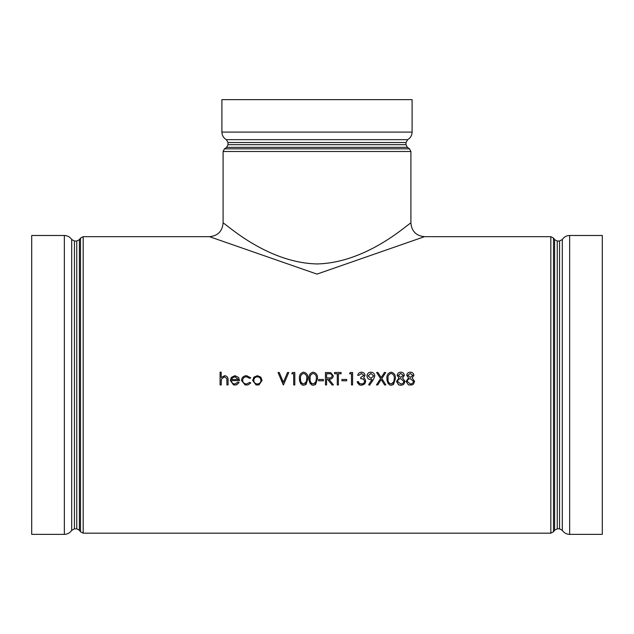 <?xml version="1.0" encoding="UTF-8"?>
<svg xmlns="http://www.w3.org/2000/svg" width="634" height="634" viewBox="0 0 634 634"><rect width="100%" height="100%" fill="white"/><g stroke="black" fill="none" stroke-linecap="round" stroke-linejoin="round"><path stroke-width="0.95" d="M424.487 236.68C416.245 235.872 411.712 231.347 410.903 223.097C410.555 221.329 368.75 262.73 317 263.95C265.218 262.73 223.398 221.298 223.097 223.097C222.28 231.347 217.755 235.872 209.505 236.68L317 274.11L424.487 236.68L550.827 236.68L550.827 533.178L83.173 533.178L83.173 236.68L209.505 236.68M414.557 381.303L413.614 383.879L412.148 384.925L408.431 384.925L406.093 381.406L408.55 377.991L406.727 375.36C407.06 373.331 408.28 372.269 410.38 372.166C412.457 372.293 413.637 373.371 413.915 375.391L412.148 377.991L414.557 381.303L413.614 383.879L412.282 384.87M398.517 384.775L396.512 381.406L398.968 377.991L397.153 375.36C397.478 373.331 398.699 372.269 400.799 372.166C402.875 372.293 404.056 373.371 404.333 375.391L402.566 377.991L404.975 381.303L404.032 383.879L402.701 384.87M386.93 378.799L386.93 378.712C386.566 375.169 387.953 372.99 391.099 372.166C394.269 372.966 395.703 375.154 395.394 378.704L393.555 384.331M393.278 384.545L391.099 385.25L389.585 384.925L386.93 378.712M390.108 385.115L389.585 384.925M388.317 383.974L387.041 380.669M386.978 380.035L386.938 379.275M385.734 372.491L381.827 378.577L385.892 384.925L384.6 384.925L381.185 379.584L377.761 384.925L376.477 384.925L380.543 378.577L376.636 372.491L377.919 372.483L381.185 377.571L384.442 372.483L385.734 372.483L381.827 378.577M372.095 379.568L370.787 379.663C368.473 379.481 367.205 378.252 366.975 375.978L366.975 375.978C367.213 373.608 368.536 372.34 370.938 372.166C373.291 372.364 374.575 373.64 374.797 375.986L373.363 379.639L369.527 385.25L368.639 384.624L372.095 379.568L370.787 379.663C368.473 379.481 367.205 378.252 366.975 375.97M357.283 381.803L358.353 381.573L359.327 383.293L361.412 383.974C363.234 383.95 364.288 383.071 364.582 381.335C364.13 379.449 362.854 378.569 360.746 378.704L360.746 377.428L363.94 375.391L361.435 373.442L358.828 375.352L357.711 375.352C358.186 373.371 359.415 372.309 361.42 372.166C363.536 372.277 364.748 373.347 365.057 375.391L363.607 377.959L364.954 379.013L365.699 381.224L364.899 383.586M364.574 383.982L361.388 385.25L359.359 384.79M360.524 385.179L360.104 385.084M359.129 384.656L357.639 382.92M357.481 382.532L357.307 381.906M351.49 373.767L349.572 373.767L350.301 372.483L352.607 372.483L352.607 384.925L351.49 384.925L351.49 373.759L349.572 373.759M346.695 380.772L341.908 380.78L341.908 379.497L346.695 379.497L346.695 380.772L341.908 380.772M341.108 373.759L338.397 373.759L338.397 384.925L337.28 384.925L337.28 373.759L334.562 373.759L334.562 372.483L341.108 372.483L341.108 373.767L338.397 373.767M337.28 373.767L334.562 373.759M333.286 375.811L333.286 375.811C332.921 378.221 331.447 379.346 328.872 379.18L333.444 384.925L332.065 384.925L327.485 379.18L326.581 379.18L326.581 384.925L325.464 384.925L325.464 372.483L330.774 372.657L333.286 375.811C332.921 378.221 331.447 379.338 328.872 379.18M323.388 380.772L318.593 380.78L318.593 379.497L323.388 379.497L323.388 380.772L318.593 380.772M309.02 378.799L309.02 378.712C308.647 375.169 310.042 372.99 313.18 372.166C316.358 372.966 317.785 375.154 317.476 378.704L315.645 384.331M315.367 384.545L313.18 385.25L311.666 384.925L309.02 378.712M312.19 385.115L311.666 384.925M310.406 383.974L309.123 380.669M309.059 380.035L309.027 379.275M299.438 378.799L299.438 378.712C299.074 375.169 300.461 372.99 303.599 372.166C306.777 372.966 308.211 375.154 307.902 378.704L306.063 384.331M305.786 384.545L303.599 385.25L302.093 384.925L299.438 378.712M302.616 385.115L302.093 384.925M300.825 383.974L299.541 380.669M299.478 380.035L299.446 379.275M293.693 373.767L291.775 373.767L292.504 372.483L294.81 372.483L294.81 384.925L293.693 384.925L293.693 373.759L291.775 373.759M288.739 372.491L283.469 384.925L278.041 372.491L279.237 372.483L283.39 382.286L287.543 372.483L288.739 372.483L283.469 384.925M262.08 380.4L258.68 384.925L256.057 384.925L252.657 380.4L253.901 377.175L257.372 375.669L260.828 377.167L262.08 380.4L259.06 384.814M250.739 377.801L249.804 378.387L246.491 376.786C244.177 376.905 242.877 378.094 242.6 380.352C242.87 382.643 244.169 383.847 246.499 383.974L249.804 382.373L250.739 382.984L247.91 384.925L245.089 384.925L241.483 380.455C241.816 377.444 243.519 375.851 246.571 375.669L250.739 377.801L249.804 378.387L246.491 376.786C244.177 376.905 242.877 378.094 242.6 380.352M239.081 382.571L236.228 384.925L233.55 384.925L230.3 380.4L231.355 377.365L234.913 375.669L238.574 377.46L239.565 380.614L231.418 380.614C231.592 382.674 232.694 383.792 234.738 383.974L238.091 382.056L239.081 382.579L236.625 384.806M239.565 380.614L231.418 380.622M221.203 372.174L221.203 377.547L224.666 375.669C227.17 376.065 228.303 377.602 228.066 380.281L228.066 384.925L226.948 384.925L226.821 378.577L224.468 376.786L221.377 379.195L221.203 384.925L220.085 384.925L220.085 372.166L221.203 372.166L221.203 377.547M223.097 223.097L223.097 151.502L224.484 148.832L226.623 147.334L407.377 147.334L409.516 148.832L224.484 148.832M407.377 147.334L405.99 144.663L228.01 144.663L226.623 147.334M405.99 144.663L405.99 142.515L407.654 139.67C410.507 137.943 411.989 135.414 412.1 132.086L412.1 99.625L221.9 99.625L221.9 132.086L412.1 132.086M554.591 530.222L557.262 528.827L557.262 241.031L554.591 239.636L554.591 530.222L553.498 531.783L550.827 533.178M559.553 528.827L562.31 530.341L562.31 239.517L559.553 241.031L559.553 528.827L557.262 528.827M562.31 239.517C564.07 236.918 566.511 235.579 569.649 235.483L602.3 235.483L602.3 534.375L569.649 534.375L569.649 235.483M79.409 239.636L76.738 241.031L76.738 528.827L79.409 530.222L79.409 239.636L80.502 238.075L83.173 236.68M74.447 241.031L71.69 239.517L71.69 530.341L74.447 528.827L74.447 241.031L76.738 241.031M71.69 530.341C69.93 532.932 67.489 534.28 64.351 534.375L31.7 534.375L31.7 235.483L64.351 235.483L64.351 534.375M226.948 380.646L226.821 378.577L224.468 376.786L221.377 379.195L221.203 381.636M230.3 380.4L233.55 384.925M238.447 379.497L234.968 376.786L232.623 377.642L231.537 379.497L238.447 379.497L234.968 376.786L232.623 377.642L231.537 379.504M250.739 382.984L247.91 384.925M245.089 384.925L241.483 380.455M252.657 380.4L256.057 384.925M253.774 380.408C253.98 382.603 255.177 383.792 257.364 383.974C259.56 383.784 260.756 382.603 260.962 380.408C260.748 378.213 259.552 377 257.364 376.786C255.177 377 253.98 378.213 253.774 380.408C253.98 378.213 255.177 377.008 257.364 376.786L257.364 376.786C259.552 377.008 260.748 378.213 260.962 380.408M283.311 384.925L278.041 372.483M307.902 378.704L305.12 384.925M303.638 383.974L306.309 381.834L306.785 378.704C307.062 375.946 306.016 374.195 303.638 373.442C301.237 374.187 300.215 375.938 300.556 378.704C300.215 381.47 301.237 383.229 303.638 383.974M306.785 378.704C307.062 375.946 306.016 374.195 303.638 373.442L303.638 373.442C301.237 374.187 300.215 375.938 300.556 378.704M317.476 378.704L314.702 384.925M313.22 383.974L315.891 381.834L316.358 378.704C316.643 375.946 315.597 374.195 313.22 373.442C310.818 374.187 309.788 375.938 310.137 378.704C309.788 381.47 310.818 383.229 313.22 383.974M316.358 378.704C316.643 375.946 315.597 374.195 313.22 373.442L313.22 373.442C310.818 374.187 309.788 375.938 310.137 378.704M332.065 384.925L327.485 379.18L326.581 379.18M326.581 377.904L328.864 377.919C330.694 378.141 331.796 377.436 332.168 375.803C331.788 374.211 330.702 373.529 328.911 373.759L326.581 373.759L326.581 377.904L326.581 373.767L328.911 373.759M332.168 375.811C331.788 374.211 330.702 373.529 328.911 373.767M357.711 375.352L358.828 375.352L361.435 373.442L363.94 375.391M365.057 375.391L363.607 377.951M365.699 381.224L363.139 384.925M357.235 381.573L359.66 384.925M360.746 378.704L360.746 378.704C362.854 378.569 364.13 379.449 364.582 381.335M368.639 384.624L369.527 385.25L368.639 384.624M374.797 375.986L373.363 379.639L369.749 384.925M373.68 375.907L370.882 373.442L368.092 375.907L370.993 378.379L373.68 375.907L370.882 373.442L368.092 375.914M384.6 384.925L381.185 379.584L377.761 384.925M380.543 378.577L376.636 372.483M395.394 378.704L392.612 384.925M391.13 383.974L393.801 381.834L394.277 378.704C394.554 375.946 393.508 374.195 391.13 373.442C388.737 374.187 387.707 375.938 388.048 378.704C387.707 381.47 388.737 383.229 391.13 383.974M394.277 378.704C394.554 375.946 393.508 374.195 391.13 373.442L391.13 373.442C388.737 374.187 387.707 375.938 388.048 378.704M404.975 381.303L404.032 383.879L402.566 384.925L400.728 385.25L398.849 384.925L396.512 381.406M397.153 375.352L398.968 377.991M404.333 375.391L402.566 377.991M397.629 381.438L400.736 383.974C402.55 383.942 403.589 383.055 403.858 381.319L400.807 378.704C398.976 378.775 397.914 379.687 397.629 381.438C397.914 379.687 398.976 378.775 400.807 378.704L403.858 381.327M398.271 375.376L400.783 377.428L403.216 375.344L400.736 373.442L398.271 375.376L400.736 373.442L403.216 375.352M406.093 381.406L408.431 384.925M406.727 375.352L408.55 377.991M413.915 375.391L412.148 377.991M407.21 381.438L410.317 383.974C412.124 383.942 413.17 383.055 413.431 381.319L410.388 378.704C408.55 378.775 407.496 379.687 407.21 381.438C407.496 379.687 408.55 378.775 410.388 378.704L413.431 381.327M407.844 375.376L410.364 377.428L412.797 375.344L410.317 373.442L407.844 375.376L410.317 373.442L412.797 375.352M223.097 151.502L410.903 151.502L409.516 148.832M228.01 144.663L228.01 142.515L405.99 142.515M407.654 139.67L226.346 139.67C223.493 137.943 222.011 135.414 221.9 132.086M553.498 531.783L553.498 238.075L550.827 236.68M80.502 238.075L80.502 531.783L83.173 533.178M410.903 223.097L410.903 151.502M228.01 142.515L226.346 139.67M554.591 239.636L553.498 238.075M559.553 241.031L557.262 241.031M562.31 530.341C564.07 532.932 566.511 534.28 569.649 534.375M79.409 530.222L80.502 531.783M74.447 528.827L76.738 528.827M71.69 239.517C69.93 236.926 67.489 235.579 64.351 235.483"/></g></svg>
